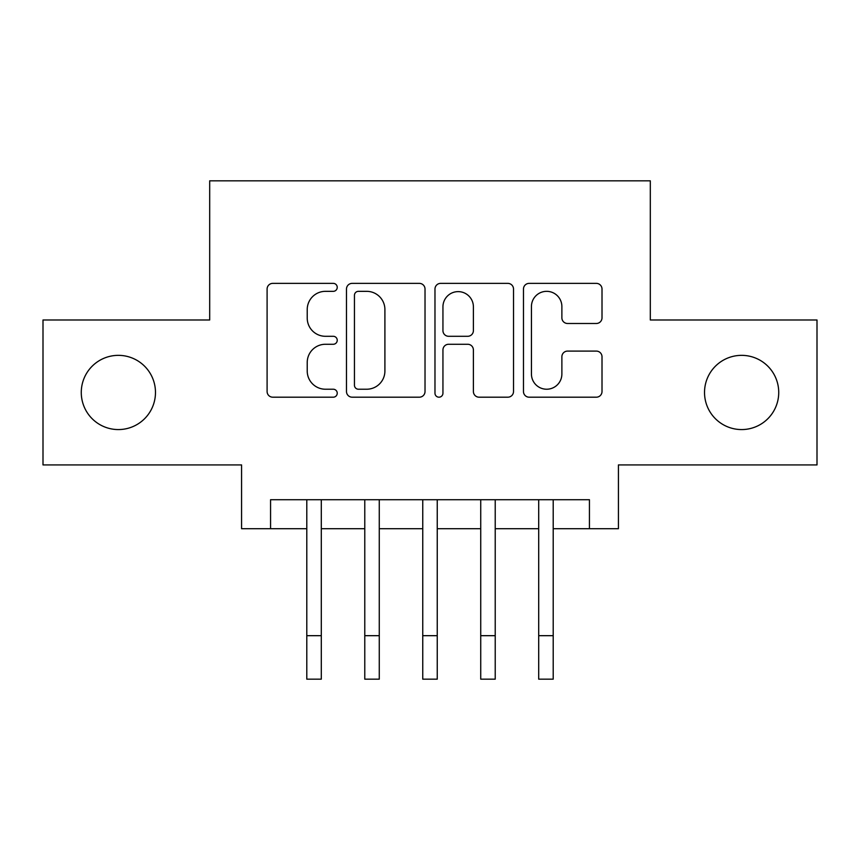 <?xml version="1.0" encoding="UTF-8"?>
<svg xmlns="http://www.w3.org/2000/svg" width="860" height="860" viewBox="0 0 860 860"><rect width="100%" height="100%" fill="white"/><g stroke="black" fill="none" stroke-linecap="round" stroke-linejoin="round"><path stroke-width="1.29" d="M337.238 287.358A3.988 3.988 0 0 0 333.25 283.37L272.792 283.37A5.687 5.687 0 0 0 267.094 289.057L267.094 391.493A5.687 5.687 0 0 0 272.792 397.191L333.25 397.191A3.988 3.988 0 0 0 337.238 393.203A3.988 3.988 0 0 0 333.25 389.225L325.435 389.225A18.21 18.21 0 0 1 307.224 371.015L307.224 362.479A18.21 18.21 0 0 1 325.435 344.269L333.25 344.269A3.988 3.988 0 0 0 337.238 340.281A3.988 3.988 0 0 0 333.25 336.292L325.435 336.292A18.21 18.21 0 0 1 307.224 318.082L307.224 309.546A18.21 18.21 0 0 1 325.435 291.336L333.25 291.336A3.988 3.988 0 0 0 337.238 287.358M704.523 392.461A37.109 37.109 0 0 0 741.632 429.57A37.109 37.109 0 0 0 778.73 392.461A37.109 37.109 0 0 0 741.632 355.352A37.109 37.109 0 0 0 704.523 392.461M81.27 392.461A37.109 37.109 0 0 0 118.368 429.57A37.109 37.109 0 0 0 155.477 392.461A37.109 37.109 0 0 0 118.368 355.352A37.109 37.109 0 0 0 81.27 392.461M596.313 323.489A5.687 5.687 0 0 0 602.011 317.802L602.011 289.057A5.687 5.687 0 0 0 596.313 283.37L529.169 283.37A5.687 5.687 0 0 0 523.471 289.057L523.471 391.493A5.687 5.687 0 0 0 529.169 397.191L596.313 397.191A5.687 5.687 0 0 0 602.011 391.493L602.011 356.782A5.687 5.687 0 0 0 596.313 351.095L567.578 351.095A5.687 5.687 0 0 0 561.881 356.782L561.881 374.003A15.222 15.222 0 0 1 546.659 389.225A15.222 15.222 0 0 1 531.437 374.003L531.437 306.558A15.222 15.222 0 0 1 546.659 291.336A15.222 15.222 0 0 1 561.881 306.558L561.881 317.802A5.687 5.687 0 0 0 567.578 323.489L596.313 323.489M270.567 528.707L270.567 499.714L589.433 499.714L589.433 528.707L618.426 528.707L618.426 464.927L817 464.927L817 319.985L650.311 319.985L650.311 180.837L209.689 180.837L209.689 319.985L43 319.985L43 464.927L241.574 464.927L241.574 528.707L306.794 528.707M425.023 289.057A5.687 5.687 0 0 0 419.325 283.37L352.181 283.37A5.687 5.687 0 0 0 346.483 289.057L346.483 391.493A5.687 5.687 0 0 0 352.181 397.191L419.325 397.191A5.687 5.687 0 0 0 425.023 391.493L425.023 289.057M440.675 283.37L507.819 283.37A5.687 5.687 0 0 1 513.517 289.057L513.517 391.493A5.687 5.687 0 0 1 507.819 397.191L479.084 397.191A5.687 5.687 0 0 1 473.398 391.493L473.398 349.956A5.687 5.687 0 0 0 467.7 344.269L448.64 344.269A5.687 5.687 0 0 0 442.943 349.956L442.943 393.203A3.988 3.988 0 0 1 438.965 397.191A3.988 3.988 0 0 1 434.977 393.203L434.977 289.057A5.687 5.687 0 0 1 440.675 283.37M321.296 528.707L364.78 528.707M379.271 528.707L422.754 528.707M437.245 528.707L480.729 528.707M495.22 528.707L538.704 528.707M553.206 528.707L589.433 528.707M358.437 291.336A3.988 3.988 0 0 0 354.449 295.324L354.449 385.237A3.988 3.988 0 0 0 358.437 389.225L366.693 389.225A18.21 18.21 0 0 0 384.904 371.015L384.904 309.546A18.21 18.21 0 0 0 366.693 291.336L358.437 291.336M473.398 306.848A15.222 15.222 0 0 0 458.165 291.626A15.222 15.222 0 0 0 442.943 306.848L442.943 330.606A5.687 5.687 0 0 0 448.64 336.292L467.7 336.292A5.687 5.687 0 0 0 473.398 330.606L473.398 306.848M306.794 635.68L321.296 635.68L321.296 679.163L306.794 679.163L306.794 499.714M321.296 635.68L321.296 499.714M364.78 635.68L379.271 635.68L379.271 679.163L364.78 679.163L364.78 499.714M379.271 635.68L379.271 499.714M422.754 635.68L437.245 635.68L437.245 679.163L422.754 679.163L422.754 499.714M437.245 635.68L437.245 499.714M480.729 635.68L495.22 635.68L495.22 679.163L480.729 679.163L480.729 499.714M495.22 635.68L495.22 499.714M538.704 635.68L553.206 635.68L553.206 679.163L538.704 679.163L538.704 499.714M553.206 635.68L553.206 499.714"/></g></svg>
